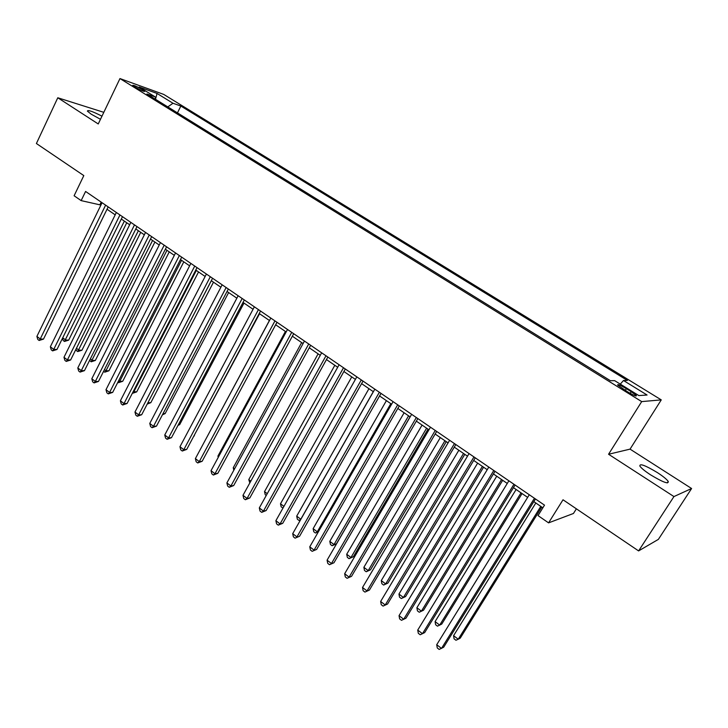 <?xml version="1.0" encoding="UTF-8"?>
<svg xmlns="http://www.w3.org/2000/svg" width="728" height="728" viewBox="0 0 728 728"><rect width="100%" height="100%" fill="white"/><g stroke="black" fill="none" stroke-linecap="round" stroke-linejoin="round"><path stroke-width="1.09" d="M101.975 116.171C92.583 111.384 87.724 109.691 87.387 111.111L91.218 114.205L100.482 119.292M650.632 474.884C662.926 482.273 668.786 484.448 668.222 481.399C666.63 479.197 662.999 476.249 657.348 472.572C645.226 465.283 639.412 463.135 639.903 466.138C641.432 468.286 645.008 471.198 650.632 474.884M134.826 86.96C140.732 90.318 144.044 91.773 144.763 91.328L142.615 89.753C136.746 86.414 133.442 84.967 132.696 85.403L134.826 86.96M103.813 112.33L57.785 97.77L36.4 143.516L83.811 175.594L74.11 195.768L81.154 200.619L100.91 205.059M661.261 399.881L163.727 94.413L119.965 78.569L641.696 401.601L661.261 399.881L630.057 449.131L608.562 454.254L673.946 496.569L691.6 488.515L630.057 449.131M691.6 488.515L658.376 539.375L638.602 550.914L563.017 499.781L548.575 522.868L573.455 513.477L576.385 508.827M673.946 496.569L638.602 550.914M548.575 522.868L538.019 515.588L544.508 505.15L85.585 191.455L81.154 200.619M631.221 391.682L626.362 388.67C620.22 385.085 617.326 383.893 617.681 385.103L627.636 391.864C633.824 395.486 636.727 396.687 636.345 395.459L631.221 391.682L630.175 393.366M155.592 99.363L155.319 96.979L146.919 93.994L610.437 380.717L614.669 380.653L638.838 395.577L647.083 395.022L623.496 380.507L627.409 380.444L180.835 106.042L172.973 103.249L167.786 106.907M155.319 96.979L139.175 87.005L157.057 93.448L172.973 103.249M608.562 454.254L641.696 401.601M57.785 97.77L98.244 123.96L119.965 78.569M107.016 209.245L115.197 214.842M121.312 219.037L129.675 224.761M135.799 228.956L144.344 234.816M150.478 239.021L159.232 245.018M165.374 249.222L174.32 255.346M180.471 259.559L189.626 265.829M195.777 270.052L205.141 276.467M211.302 280.69L220.884 287.251M227.054 291.473L236.846 298.189M243.025 302.411L253.053 309.282M259.232 313.513L269.487 320.538M275.666 324.779L286.159 331.968M292.347 336.209L303.085 343.561M309.273 347.802L320.265 355.328M326.453 359.568L337.701 367.267M343.889 371.517L355.401 379.397M361.598 383.638L373.364 391.709M379.561 395.95L391.609 404.204M397.816 408.454L410.137 416.898M416.343 421.148L428.956 429.793M435.153 434.034L448.075 442.888M454.272 447.129L467.494 456.183M473.682 460.424L487.223 469.697M493.411 473.937L507.27 483.438M513.449 487.669L527.645 497.388M533.824 501.619L542.851 507.816M101.183 202.12L100.045 204.468M620.292 384.12L623.496 380.507M177.459 112.886L180.835 106.042M157.057 93.448L155.564 99.099M534.434 498.261L441.514 648.411L436.718 644.717L529.283 494.74M535.462 498.962L443.671 647.228L439.184 649.431L437.273 647.956L436.718 644.717M535.817 502.993L453.571 635.69L458.24 639.239L460.251 638.138L541.75 507.052M453.571 635.69L454.081 638.829L455.946 640.249L458.24 639.239L540.786 506.397M513.95 484.257L422.458 633.715L417.736 630.075L508.881 480.799M515.069 485.03L424.67 632.605L420.192 634.761L418.309 633.305L417.736 630.075M493.793 470.479L403.694 619.246L399.044 615.66L488.806 467.076M495.004 471.307L405.969 618.199L401.492 620.32L399.636 618.891L399.044 615.66M405.969 618.199L401.492 620.32M473.964 456.929L385.212 604.995L380.644 601.465L469.06 453.571M475.257 457.812L387.56 604.022L383.074 606.096L381.254 604.686L380.644 601.465M387.56 604.022L383.074 606.096M454.445 443.589L367.021 590.963L362.517 587.496L449.613 440.285M455.819 444.526L369.424 590.062L364.946 592.091L363.145 590.708L362.517 587.496M369.424 590.062L364.946 592.091M516.125 489.498L435.089 621.603L439.685 625.106L441.76 624.069L522.058 493.566M435.089 621.603L435.626 624.742L437.455 626.144L439.685 625.106L521.02 492.856M496.733 476.221L416.889 607.725L421.412 611.174L423.541 610.21L502.675 480.289M423.541 610.21L419.246 612.239L421.412 611.174L501.556 479.515M419.246 612.239L417.435 610.865L416.889 607.725M477.641 463.135L398.953 594.057L403.412 597.461L405.605 596.55L483.583 467.212M405.605 596.55L401.301 598.543L403.412 597.461L482.391 466.393M401.301 598.543L399.517 597.188L398.953 594.057M458.84 450.259L381.281 580.589L385.676 583.938L387.924 583.092L464.792 454.336M387.924 583.092L383.62 585.048L385.676 583.938L463.518 453.462M383.62 585.048L381.863 583.71L381.281 580.589M435.235 430.448L349.103 577.149L344.663 573.728L430.476 427.2M436.682 431.44L351.56 576.312L347.083 578.305L345.309 576.94L344.663 573.728M351.56 576.312L347.083 578.305M440.322 437.574L363.873 567.321L368.204 570.625L370.497 569.833L446.273 441.65M370.497 569.833L366.202 571.753L368.204 570.625L444.926 440.722M366.202 571.753L364.473 570.434L363.873 567.321M416.316 417.526L331.458 563.536L327.081 560.169L411.639 414.323M417.845 418.564L333.961 562.762L329.493 564.719L327.746 563.372L327.081 560.169M333.961 562.762L329.493 564.719M422.076 425.079L346.71 554.245L350.978 557.493L353.335 556.765L428.028 429.156M353.335 556.765L349.031 558.649L350.978 557.493L426.617 428.182M349.031 558.649L347.329 557.357L346.71 554.245M397.697 404.795L314.068 550.131L309.764 546.81L393.084 401.638M399.29 405.887L316.635 549.413L312.157 551.333L310.437 550.004L309.764 546.81M316.635 549.413L312.157 551.333M404.113 412.767L329.802 541.359L334.006 544.562L336.409 543.889L410.064 416.844M336.409 543.889L332.114 545.736L334.006 544.562L408.572 415.825M332.114 545.736L330.439 544.453L329.802 541.359M379.361 392.256L296.942 536.927L292.702 533.651L374.82 389.152M381.026 393.393L299.554 536.272L295.086 538.147L293.393 536.836L292.702 533.651M299.554 536.272L295.086 538.147M386.404 400.637L313.131 528.655L317.281 531.813L390.809 403.649M318.354 531.85L315.433 533.005L313.777 531.749L313.131 528.655M315.433 533.005L318.555 531.495M361.297 379.916L280.062 523.914L275.885 520.693L356.829 376.858M363.026 381.099L282.728 523.314L280.062 523.914L278.26 525.152L276.594 523.869L275.885 520.693M282.728 523.314L278.26 525.152M368.95 388.679L296.706 516.134L300.791 519.246L373.291 391.655M300.446 520.02L298.999 520.456L297.361 519.219L296.706 516.134M298.999 520.456L300.901 519.219M343.507 367.758L263.436 511.092L259.314 507.916L339.102 364.746M345.309 368.987L266.148 510.546L263.436 511.092L261.689 512.357L260.042 511.083L259.314 507.916M266.148 510.546L261.689 512.357M351.761 376.904L280.498 503.785L283.929 506.397M283.001 508.044L281.181 506.861L280.498 503.785M325.989 355.783L247.047 498.453L242.988 495.322L321.649 352.816M327.855 357.048L249.804 497.961L247.047 498.453L245.345 499.736L243.725 498.48L242.988 495.322M249.804 497.961L245.345 499.736M334.816 365.292L264.528 491.609L267.249 493.684M266.248 495.468L265.219 494.685L264.528 491.609M308.727 343.98L230.894 485.995L226.89 482.91L304.45 341.059M310.647 345.3L233.697 485.558L230.894 485.995L229.238 487.296L227.646 486.067L226.89 482.91M233.697 485.558L229.238 487.296M318.109 353.854L248.776 479.606L250.805 481.153M249.822 482.928L248.776 479.606M291.719 332.359L214.969 473.719L211.029 470.679L287.505 329.475M293.702 333.715L217.818 473.327L214.969 473.719L213.368 475.038L211.793 473.819L211.029 470.679M217.818 473.327L213.368 475.038M301.647 342.579L233.242 467.767L234.607 468.805M233.825 470.233L233.242 467.767M274.966 320.902L199.272 461.616L195.386 458.613L270.816 318.063M277.004 322.295L202.157 461.279L199.272 461.616L197.716 462.953L196.16 461.752L195.386 458.613M202.157 461.279L197.716 462.953M285.412 331.449L217.927 456.092L218.637 456.629M218.236 457.375L217.927 456.092M258.449 309.618L183.802 449.676L179.962 446.728L254.363 306.816M260.542 311.047L186.723 449.394L183.802 449.676L182.282 451.032L180.753 449.859L179.962 446.728M186.723 449.394L182.282 451.032M269.406 320.493L202.885 444.635M242.178 298.489L168.541 437.91L164.756 434.998L238.147 295.732M244.326 299.954L171.499 437.674L168.541 437.91L167.076 439.284L165.565 438.12L164.756 434.998M171.499 437.674L167.076 439.284M193.948 435.854L259.559 313.741M194.403 435.817L193.821 436.09M226.135 287.524L153.49 426.308L149.768 423.432L222.158 284.803M228.328 289.025L156.493 426.117L153.49 426.308L152.07 427.7L150.578 426.553L149.768 423.432M156.493 426.117L152.07 427.7M178.36 424.697L179.689 424.615L243.989 303.076M179.689 424.615L177.987 425.407M210.319 276.713L138.657 414.869L134.971 412.03L206.397 274.037M212.567 278.251L141.687 414.723L138.657 414.869L137.274 416.27L135.799 415.142L134.971 412.03M141.687 414.723L137.274 416.27M163.017 413.668L165.165 413.559L228.628 292.556M165.165 413.559L162.399 414.851M194.731 266.057L124.015 403.585L120.393 400.782L190.863 263.418M197.024 267.622L127.091 403.476L124.015 403.585L122.677 405.005L121.23 403.885L120.393 400.782M127.091 403.476L122.677 405.005M147.911 402.739L150.833 402.657L213.486 282.182M147.857 402.839L211.329 280.708M150.833 402.657L147.202 404.113M179.352 255.546L109.582 392.447L105.997 389.689L175.548 252.944M181.7 257.148L112.685 392.383L109.582 392.447L108.281 393.884L106.852 392.774L105.997 389.689M112.685 392.383L108.281 393.884M133.233 391.546L136.691 391.892L198.544 271.944M136.691 391.892L132.451 393.348L133.77 391.955L196.342 270.434M164.191 245.181L95.341 381.463L91.81 378.742L160.442 242.615M166.585 246.819L98.471 381.445L95.341 381.463L94.076 382.91L92.665 381.827L91.81 378.742M98.471 381.445L94.076 382.91M118.746 380.507L119.774 381.29L122.732 381.272L183.802 261.843M122.732 381.272L118.5 382.701L119.774 381.29L181.554 260.305M118.5 382.701L117.872 382.218M149.249 234.971L81.29 370.634L77.805 367.949L145.536 232.432M151.679 236.627L84.448 370.652L81.29 370.634L80.062 372.09L78.669 371.016L77.805 367.949M84.448 370.652L80.062 372.09M104.459 369.615L105.97 370.77L108.954 370.789L169.251 251.879M108.954 370.789L104.732 372.19L105.97 370.77L166.967 250.314M104.732 372.19L103.594 371.316M134.498 224.888L67.422 359.941L63.982 357.293L130.849 222.395M136.982 226.581L70.616 359.996L67.422 359.941L66.239 361.416L64.865 360.351L63.982 357.293M70.616 359.996L66.239 361.416M90.363 358.868L92.347 360.387L95.359 360.433L154.9 242.051M95.359 360.433L91.137 361.816L152.58 240.458M91.137 361.816L89.653 360.287M119.956 214.951L53.745 349.394L50.35 346.774L116.353 212.485M122.477 216.671L56.966 349.486L53.745 349.394L52.589 350.878L51.233 349.831L50.35 346.774M56.966 349.486L52.589 350.878M76.449 348.275L78.888 350.132L81.936 350.223L140.732 232.341M81.936 350.223L77.723 351.569L138.375 230.721M77.723 351.569L76.385 350.559L76.003 349.176M105.615 205.141L40.24 338.984L36.891 336.4L102.057 202.712M108.172 206.888L43.498 339.111L40.24 338.984L39.13 340.476L37.792 339.448L36.891 336.4M43.498 339.111L39.13 340.476M62.726 337.81L65.611 340.012L68.687 340.131L126.754 222.768M68.687 340.131L64.474 341.459L124.352 221.121M64.474 341.459L63.163 340.458L62.526 338.22M625.279 390.408L626.362 388.67M667.239 482.928L668.222 481.399M635.99 396.014L636.345 395.459"/></g></svg>
